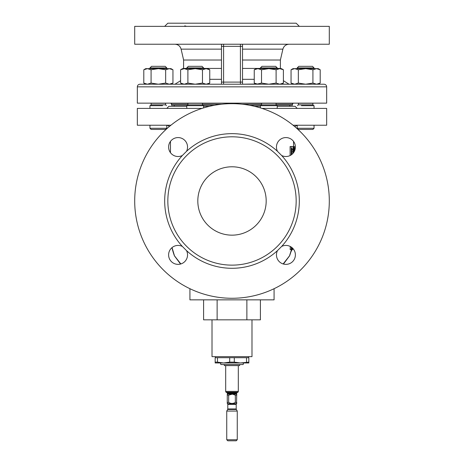 <?xml version="1.0" encoding="UTF-8"?>
<svg xmlns="http://www.w3.org/2000/svg" width="464" height="464" viewBox="0 0 464 464"><rect width="100%" height="100%" fill="white"/><g stroke="black" fill="none" stroke-linecap="round" stroke-linejoin="round"><path stroke-width="0.7" d="M197.815 200.97A34.185 34.185 0 0 1 232 166.785A34.185 34.185 0 0 1 266.185 200.97A34.185 34.185 0 0 1 232 235.155A34.185 34.185 0 0 1 197.815 200.97M277.489 26.355L281.625 26.355M281.625 155.481L277.489 151.345A9.466 9.466 0 0 1 285.923 137.576A9.466 9.466 0 0 1 295.394 147.042A9.466 9.466 0 0 1 281.625 155.481A67.321 67.321 0 0 1 281.625 246.459A9.466 9.466 0 0 1 295.394 254.893A9.466 9.466 0 0 1 285.923 264.364A9.466 9.466 0 0 1 277.489 250.595L281.625 246.459M186.511 250.595A9.466 9.466 0 0 1 178.077 264.364A9.466 9.466 0 0 1 168.606 254.893A9.466 9.466 0 0 1 182.375 246.459L186.511 250.595A67.321 67.321 0 0 0 277.489 250.595M186.511 151.345L182.375 155.481A9.466 9.466 0 0 1 168.606 147.042A9.466 9.466 0 0 1 178.077 137.576A9.466 9.466 0 0 1 186.511 151.345A67.321 67.321 0 0 1 277.489 151.345M225.69 365.591L225.69 391.384A1.05 1.05 0 0 0 226.125 392.231A6.31 6.31 0 0 0 227.134 392.834A0.423 0.423 0 0 1 227.372 393.211L227.372 393.814A0.423 0.423 0 0 1 227.267 394.093L227.267 394.093M238.31 365.591L238.31 391.384A1.05 1.05 0 0 1 237.875 392.231A6.31 6.31 0 0 1 236.866 392.834L227.134 392.834M236.35 409.486L227.65 409.486L226.739 411.063L237.261 411.063L236.35 409.486A1.05 1.05 0 0 1 236.205 408.964L236.205 404.422A1.05 1.05 0 0 1 236.518 403.674L236.733 394.093A0.423 0.423 0 0 1 236.628 393.814L236.628 393.211A0.423 0.423 0 0 1 236.866 392.834M228.671 395.148L227.267 395.148L227.267 394.116L232.412 394.116L228.671 395.148L228.671 402.404C230.892 403.767 233.108 403.767 235.329 402.404L235.329 395.148L232.412 394.116L236.733 394.116M235.329 402.404L236.733 402.404L236.733 403.46M228.671 402.404L227.267 402.404L227.267 395.148M227.267 403.46L227.267 402.404L227.482 403.674L236.518 403.674M236.205 404.422L227.795 404.422A1.05 1.05 0 0 0 227.482 403.674M227.795 404.422L227.795 408.964L236.205 408.964M227.65 409.486A1.05 1.05 0 0 0 227.795 408.964M226.739 411.063L226.739 439.75L237.261 439.75L237.261 411.063M237.261 439.75L236.205 440.8L227.795 440.8L226.739 439.75M224.187 364.536L224.373 365.591L239.627 365.591L239.813 364.536M220.429 362.958L220.852 364.536L243.148 364.536L243.571 362.958M229.697 357.703L229.697 362.14L223.584 362.958L217.471 362.14L217.471 357.703L215.168 357.703L215.168 362.958L240.416 362.958L234.303 362.14L234.303 357.703L217.471 357.703M248.617 357.703L248.617 356.648M215.383 357.703L215.383 356.648M212.013 319.835L212.013 356.648L251.987 356.648L251.987 319.835M260.403 299.848L260.403 319.835L246.877 319.835L246.877 299.848M314.047 128.284L312.887 129.439L298.375 129.439L297.215 128.284L314.047 128.284L314.047 125.234M166.785 128.284L149.953 128.284L151.113 129.439L165.625 129.439L166.785 128.284L166.785 125.268L166.315 125.234L166.785 125.268A4.205 4.205 0 0 1 169.314 126.55M329.301 26.355L134.699 26.355L134.699 44.237L329.301 44.237L329.301 26.355M221.479 60.018L183.611 60.018L183.564 68.643M221.479 68.428L203.597 68.428M186.772 68.428L183.611 68.428M326.668 86.838L326.668 103.141L137.332 103.141L137.332 86.838C137.483 85.243 138.365 84.367 139.96 84.21L324.04 84.21C325.635 84.367 326.517 85.243 326.668 86.838L137.332 86.838M276.074 104.197L292.482 104.197L292.482 105.247L276.179 105.247M261.452 105.247L249.452 105.247M240.416 84.21L242.521 84.21L240.416 84.21L240.416 44.237M283.394 80.695L289.049 84.21L278.823 84.129M259.562 83.955L242.521 84.21L242.521 82.105L223.584 82.105L223.584 84.21L206.115 84.21L209.757 83.085L209.757 69.768L206.115 68.643L207.808 68.643L209.757 69.768M297.215 67.906L298.793 66.329L312.469 66.329L314.047 67.906L297.215 67.906L297.215 68.643M162.574 105.676L149.953 105.676L149.953 108.402M149.953 67.906L151.531 66.329L165.207 66.329L166.785 67.906L149.953 67.906L149.953 68.643M260.403 107.909L260.403 105.676L277.228 105.676L277.228 108.402M260.716 105.676A0.841 0.841 0 0 0 261.557 104.835L261.557 103.275A0.841 0.841 0 0 0 261.551 103.141M276.915 105.676A0.841 0.841 0 0 1 276.074 104.835L261.557 104.835M276.08 103.141A0.841 0.841 0 0 0 276.074 103.275L276.074 104.835M277.228 67.906L260.403 67.906L261.98 66.329L275.651 66.329L277.228 67.906L277.228 68.643M260.403 67.906L260.403 68.643M203.597 107.909L203.597 105.676L186.772 105.676L186.772 108.402M186.772 67.906L188.349 66.329L202.02 66.329L203.597 67.906L186.772 67.906L186.772 68.643M277.228 106.297L295.116 106.297L297.215 108.402M186.772 106.297L168.884 106.297L166.785 108.402M232 136.805A64.165 64.165 0 0 1 296.165 200.97A64.165 64.165 0 0 1 232 265.135A64.165 64.165 0 0 1 167.835 200.97A64.165 64.165 0 0 1 232 136.805M329.301 200.97A97.301 97.301 0 0 0 232 103.669A97.301 97.301 0 0 0 134.699 200.97A97.301 97.301 0 0 0 232 298.271A97.301 97.301 0 0 0 329.301 200.97M274.073 288.701L274.073 299.848L189.927 299.848L189.927 288.701M172.051 247.596L174.476 255.838L180.856 263.946L174.481 255.867L172.045 247.596M291.224 154.889L291.224 146.514L290.11 146.514L290.11 155.533M293.787 152.32L293.787 146.514L292.72 146.804M293.538 146.514L293.538 141.416M261.98 108.402L326.668 108.402L326.668 125.234L293.086 125.234M202.02 108.402L137.332 108.402L137.332 125.234L170.914 125.234M299.321 26.355L296.165 23.2L167.835 23.2L164.679 26.355M182.375 26.355L186.511 26.355L184.771 25.827M260.403 106.297L254.469 106.297M209.531 106.297L203.597 106.297M182.375 155.481A67.321 67.321 0 0 0 182.375 246.459M283.144 263.946L289.524 255.838L291.537 249.383L289.519 255.867L283.15 263.946M290.296 246.5L290.157 249.603L291.247 249.603L291.288 247.092M171.976 247.654A61.538 61.538 0 0 0 174.441 255.867L174.481 255.867A5.261 4.025 -23.2 0 0 174.476 255.838M289.524 255.838A5.261 4.025 -156.8 0 0 289.519 255.867L289.559 255.867A61.538 61.538 0 0 0 291.578 249.493L291.601 249.383M291.224 146.514L291.984 146.514C292.97 146.363 293.457 148.167 293.451 151.919L293.439 152.801M293.004 153.335L292.825 149.246L291.839 148.399L291.839 154.437M292.825 149.246L291.839 149.246M291.74 149.246L291.839 154.036M293.057 151.885L291.978 151.885M294.188 151.664L294.06 150.133L294.06 151.885M294.489 151.078L294.489 146.514L294.565 150.91M293.787 146.514L294.385 151.287M294.489 146.514L294.037 146.514M294.118 146.514L293.538 146.241M292.117 247.735L291.247 249.603M291.508 247.248L291.601 248.089L291.914 247.637M292.448 248.037L291.937 249.383L292.291 247.886M292.778 248.362L292.407 249.383L292.68 248.257M291.937 249.383L291.496 249.383M292.865 248.46L292.668 249.493L291.578 249.493M290.957 251.761L292.03 249.818L291.496 249.818M281.439 84.21L283.394 83.085L283.394 69.768L280.447 68.684M257.885 84.21L254.243 83.085L256.192 84.21L279.746 84.21L283.394 83.085L279.746 84.21L276.103 83.085L268.818 84.21L261.528 83.085L256.957 84.129M202.472 69.768L206.115 68.643L182.561 68.643L180.606 69.768L184.254 68.643L187.897 69.768L195.182 68.643L202.472 69.768L202.472 83.085L195.182 84.21L187.897 83.085L184.254 84.21L180.606 83.085L180.606 69.768L182.561 68.643M195.182 84.21L206.115 84.21L202.472 83.085M187.897 83.085L187.897 69.768M283.394 69.768L279.746 68.643L281.439 68.643L283.394 69.768L279.746 68.643L257.885 68.643L254.243 69.768L254.243 83.085M279.746 68.643L276.103 69.768L268.818 68.643L261.528 69.768L257.885 68.643L256.192 68.643L254.243 69.768M283.394 83.085L279.746 84.21M261.528 83.085L261.528 69.768M276.103 83.085L276.103 69.768M172.944 69.768L170.99 68.643L169.302 68.643L165.654 69.768L158.369 68.643L169.302 68.643L172.944 69.768L172.944 83.085L169.302 84.21L165.654 83.085L165.654 69.768M151.078 69.768L158.369 68.643L145.742 68.643L143.794 69.768L147.436 68.643L151.078 69.768L151.078 83.085L147.436 84.21L143.794 83.085L143.794 69.768M139.96 84.21L158.369 84.21L165.654 83.085M151.078 83.085L158.369 84.21L184.254 84.21M162.417 105.676L154.321 105.676M305.631 68.643L298.346 69.768L294.698 68.643L293.01 68.643L291.056 69.768L294.698 68.643L316.564 68.643L312.922 69.768L305.631 68.643M320.206 69.768L318.258 68.643L316.564 68.643L320.206 69.768L320.206 83.085L316.564 84.21L312.922 83.085L305.631 84.21L298.346 83.085L294.698 84.21L291.056 83.085L291.056 69.768M291.056 83.085L293.01 84.21L294.698 84.21M312.922 83.085L312.922 69.768M298.346 83.085L298.346 69.768M301.426 105.676L314.047 105.676L314.047 108.402M223.584 44.237L223.584 46.342L242.521 46.342L242.521 44.237L242.521 82.105M221.479 83.984L221.479 44.237M221.479 84.21L223.584 84.21M214.548 105.247L202.548 105.247M187.821 105.247L171.518 105.247L171.518 104.197C171.825 103.988 171.471 103.64 170.462 103.141M242.521 60.018L280.389 60.018L280.389 68.428L277.228 68.428M260.403 68.428L242.521 68.428M217.123 299.848L217.123 319.835L203.597 319.835L203.597 299.848M217.123 319.835L246.877 319.835M248.832 362.14L240.416 362.958L248.832 362.958L248.832 357.703L234.303 357.703M246.529 362.14L246.529 357.703M215.168 362.14L217.471 362.14M229.697 362.14L234.303 362.14M236.733 395.148L235.329 395.148M238.31 391.384L225.69 391.384M237.875 392.231L226.125 392.231M236.628 393.211L227.372 393.211M236.628 393.814L227.372 393.814M209.757 79.321L221.479 79.321M261.557 104.197L242.104 104.197M242.521 79.321L254.243 79.321M221.896 104.197L202.443 104.197M187.926 104.197L171.518 104.197M312.898 103.141L312.887 104.835L298.375 104.835L297.534 105.676M312.887 103.275L298.375 103.275L298.375 104.835M165.636 103.141L165.625 104.835L151.113 104.835L150.272 105.676M165.625 103.275L151.113 103.275L151.113 104.835M276.074 103.275L261.557 103.275M202.449 103.141L202.443 104.835L187.926 104.835L187.085 105.676M202.443 103.275L187.926 103.275L187.926 104.835M221.479 46.342L223.584 46.342L223.584 82.105L221.479 82.105M221.479 49.132L181.099 49.132C180.183 46.075 178.135 44.445 174.951 44.237M280.389 60.018L282.901 49.132L242.521 49.132M294.686 126.55L297.215 125.268L297.215 128.284M289.751 105.247L289.751 106.297M312.887 104.835L313.728 105.676M166.785 67.906L166.785 68.643M203.597 67.906L203.597 68.643M174.441 255.867L180.548 264.033M170.462 152.673L170.462 141.416M283.452 264.033L289.559 255.867M292.668 249.475A62.588 62.588 0 0 0 292.906 248.501M182.561 84.21L180.606 83.085M207.808 84.21L209.757 83.085M202.443 104.835L203.284 105.676M145.742 84.21L143.794 83.085M170.99 84.21L172.944 83.085M165.625 104.835L166.466 105.676M314.047 67.906L314.047 68.643M318.258 84.21L320.206 83.085M292.482 104.197C292.175 103.988 292.529 103.64 293.538 103.141M282.901 49.132C283.817 46.075 285.865 44.445 289.049 44.237M180.606 80.695L174.951 84.21M174.249 105.247L174.249 106.297M183.611 60.018L181.099 49.132M149.953 125.234L149.953 128.284"/></g></svg>
